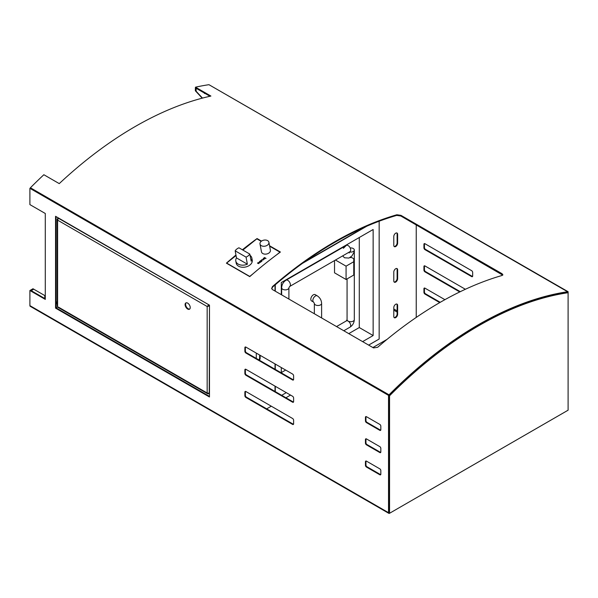 <?xml version="1.0" encoding="UTF-8"?>
<svg xmlns="http://www.w3.org/2000/svg" width="598" height="598" viewBox="0 0 598 598"><rect width="100%" height="100%" fill="white"/><g stroke="black" fill="none" stroke-linecap="round" stroke-linejoin="round"><path stroke-width="0.9" d="M567.076 410.781A1.45 0.837 -60 0 1 567.076 410.789L389.552 513.278A1.45 0.837 -60 0 1 388.827 513.346L30.199 306.296A1.45 0.837 -60 0 1 29.9 305.63L29.9 290.508L30.416 290.217L45.291 298.806M209.18 84.819L568.1 291.704L568.1 292.714A362.059 209.038 120 0 0 478.826 325.693A362.059 209.038 120 0 0 389.552 395.794L389.552 513.278L568.1 410.191L568.1 292.714L567.584 292.415A362.059 209.038 120 0 0 478.318 325.402A362.059 209.038 120 0 0 389.044 395.495L389.552 395.794M388.827 513.346A1.45 0.837 -60 0 1 388.528 512.68L388.528 395.383L389.044 395.084L30.416 188.034L29.9 188.325L388.528 395.383M389.193 512.718A0.725 0.419 -60 0 1 389.044 512.389L389.044 395.084M57.572 306.961L56.063 307.828L56.063 216.596L56.063 307.828L209.472 396.399L56.063 307.828L55.554 308.127L209.472 396.99L209.472 305.159L55.554 216.297L55.554 308.127M366.043 460.998A1.45 0.837 -120 0 0 365.954 461.439L365.954 464.99A1.45 0.837 -120 0 0 366.978 466.769L380.321 474.468A1.45 0.837 -120 0 0 380.739 474.61M366.043 438.783A1.45 0.837 -120 0 0 365.954 439.224L365.954 442.774A1.45 0.837 -120 0 0 366.978 444.553L380.321 452.252A1.45 0.837 -120 0 0 380.739 452.394M366.043 416.567A1.45 0.837 -120 0 0 365.954 417.008L365.954 420.558A1.45 0.837 -120 0 0 366.978 422.338L380.321 430.037A1.45 0.837 -120 0 0 380.739 430.179M245.479 346.96A1.45 0.837 -120 0 0 245.382 347.393L245.382 350.951A1.45 0.837 -120 0 0 246.413 352.723L293.102 379.685A1.45 0.837 -120 0 0 293.521 379.82M245.479 369.175A1.45 0.837 -120 0 0 245.382 369.609L245.382 373.167A1.45 0.837 -120 0 0 246.413 374.946L293.102 401.901A1.45 0.837 -120 0 0 293.521 402.035M245.479 391.391A1.45 0.837 -120 0 0 245.382 391.825L245.382 395.383A1.45 0.837 -120 0 0 246.413 397.162L293.102 424.117A1.45 0.837 -120 0 0 293.521 424.251M365.438 465.289A1.45 0.837 -120 0 0 366.469 467.068L379.805 474.767A1.45 0.837 -120 0 0 380.53 474.842A1.45 0.837 -120 0 0 380.836 474.177L380.836 470.619A1.45 0.837 -120 0 0 379.805 468.839L366.469 461.14A1.45 0.837 -120 0 0 365.744 461.065A1.45 0.837 -120 0 0 365.438 461.731L365.438 465.289L365.954 464.99M366.469 438.925A1.45 0.837 -120 0 0 365.744 438.85A1.45 0.837 -120 0 0 365.438 439.515L365.438 443.073A1.45 0.837 -120 0 0 366.469 444.852L379.805 452.551A1.45 0.837 -120 0 0 380.53 452.619A1.45 0.837 -120 0 0 380.836 451.961L380.836 448.403A1.45 0.837 -120 0 0 379.805 446.624L366.469 438.925M379.805 430.336A1.45 0.837 -120 0 0 380.53 430.403A1.45 0.837 -120 0 0 380.836 429.745L380.836 426.187A1.45 0.837 -120 0 0 379.805 424.408L366.469 416.709A1.45 0.837 -120 0 0 365.744 416.634A1.45 0.837 -120 0 0 365.438 417.299L365.438 420.857A1.45 0.837 -120 0 0 366.469 422.629L379.805 430.336L380.321 430.037M244.874 351.243A1.45 0.837 -120 0 0 245.898 353.022L292.586 379.977A1.45 0.837 -120 0 0 293.312 380.051A1.45 0.837 -120 0 0 293.611 379.386L293.611 375.828A1.45 0.837 -120 0 0 292.586 374.056L245.898 347.102A1.45 0.837 -120 0 0 245.173 347.027A1.45 0.837 -120 0 0 244.874 347.692L244.874 351.243L245.382 350.951M244.874 373.458A1.45 0.837 -120 0 0 245.898 375.238L292.586 402.192A1.45 0.837 -120 0 0 293.312 402.267A1.45 0.837 -120 0 0 293.611 401.602L293.611 398.044A1.45 0.837 -120 0 0 292.586 396.272L245.898 369.317A1.45 0.837 -120 0 0 245.173 369.243A1.45 0.837 -120 0 0 244.874 369.908L244.874 373.458L245.382 373.167M244.874 395.674A1.45 0.837 -120 0 0 245.898 397.453L292.586 424.408A1.45 0.837 -120 0 0 293.312 424.483A1.45 0.837 -120 0 0 293.611 423.818L293.611 420.267A1.45 0.837 -120 0 0 292.586 418.488L245.898 391.533A1.45 0.837 -120 0 0 245.173 391.458A1.45 0.837 -120 0 0 244.874 392.124L244.874 395.674L245.382 395.383M29.9 188.325L29.9 204.606L45.291 213.493L45.291 299.396L29.9 290.508M472.577 276.44A1.45 0.837 60 0 1 472.158 276.306L425.47 249.351A1.45 0.837 60 0 1 424.445 247.572L424.445 244.014A1.45 0.837 60 0 1 424.535 243.58M460.31 291.675L425.47 271.567A1.45 0.837 60 0 1 424.445 269.788L424.445 266.23A1.45 0.837 60 0 1 424.535 265.796M440.248 302.311L425.47 293.782A1.45 0.837 60 0 1 424.445 292.003L424.445 288.445A1.45 0.837 60 0 1 424.535 288.012M568.1 291.704L567.524 291.966M471.643 276.597L424.954 249.643A1.45 0.837 60 0 1 423.93 247.864L423.93 244.313A1.45 0.837 60 0 1 424.229 243.648A1.45 0.837 60 0 1 424.954 243.722L471.643 270.677A1.45 0.837 60 0 1 472.674 272.456L472.674 276.007A1.45 0.837 60 0 1 472.368 276.672A1.45 0.837 60 0 1 471.643 276.597L472.158 276.306M459.75 291.951L424.954 271.858A1.45 0.837 60 0 1 423.93 270.087L423.93 266.529A1.45 0.837 60 0 1 424.229 265.863A1.45 0.837 60 0 1 424.954 265.938L465.379 289.275M439.739 302.61L424.954 294.074A1.45 0.837 60 0 1 423.93 292.302L423.93 288.744A1.45 0.837 60 0 1 424.229 288.079A1.45 0.837 60 0 1 424.954 288.154L444.919 299.68M567.584 292.003L567.584 292.415M389.044 395.495L389.044 512.979L389.552 513.278M395.712 233.183A2.721 1.57 120 0 0 393.79 236.516L393.79 245.404A2.721 1.57 120 0 0 394.351 246.653A2.721 1.57 120 0 0 396.452 245.92A2.721 1.57 120 0 0 397.633 243.184L397.633 234.296A2.721 1.57 120 0 0 397.072 233.048A2.721 1.57 120 0 0 395.712 233.183M395.712 304.277A2.721 1.57 120 0 0 393.79 307.611L393.79 316.499A2.721 1.57 120 0 0 394.351 317.74A2.721 1.57 120 0 0 396.452 317.015A2.721 1.57 120 0 0 397.633 314.271L397.633 305.391A2.721 1.57 120 0 0 397.072 304.143A2.721 1.57 120 0 0 395.712 304.277M395.712 268.734A2.721 1.57 120 0 0 393.79 272.06L393.79 280.948A2.721 1.57 120 0 0 394.351 282.196A2.721 1.57 120 0 0 396.452 281.464A2.721 1.57 120 0 0 397.633 278.728L397.633 269.84A2.721 1.57 120 0 0 397.072 268.599A2.721 1.57 120 0 0 395.712 268.734M266.678 408.86L271.298 406.192M285.919 397.752L290.538 395.084M372.883 347.543L387.063 339.358M416.238 317.433L416.238 224.893M394.119 246.458A2.721 1.57 120 0 0 396.1 245.442A2.721 1.57 120 0 0 397.124 242.885L397.124 233.997A2.721 1.57 120 0 0 396.788 232.943M394.119 317.553A2.721 1.57 120 0 0 396.1 316.529A2.721 1.57 120 0 0 397.124 313.98L397.124 305.092A2.721 1.57 120 0 0 396.788 304.038M394.119 282.002A2.721 1.57 120 0 0 396.1 280.985A2.721 1.57 120 0 0 397.124 278.429L397.124 269.549A2.721 1.57 120 0 0 396.788 268.487M258.919 359.944A2.721 1.57 120 0 0 259.622 357.821L259.622 355.025M259.427 360.243A2.721 1.57 120 0 0 260.137 358.112L260.137 355.317M256.288 353.097L256.288 358.426M502.036 275.476L502.881 274.818L502.043 273.712L400.974 215.355L396.863 214.757A362.792 209.457 120 0 0 272.456 286.584L271.649 288.557L272.449 289.559L373.518 347.916L377.63 347.303A362.792 209.457 -60 0 1 502.036 275.476M210.907 96.061L195.516 87.173A362.792 209.457 120 0 1 208.956 84.692L567.584 291.742A362.792 209.457 120 0 0 389.044 394.822L30.416 187.772A362.792 209.457 120 0 1 43.856 174.728L59.247 183.616A362.792 209.457 -60 0 1 210.907 96.061M235.948 255.017A362.792 209.457 120 0 0 226.403 263.157L249.747 276.635A362.792 209.457 -60 0 1 280.402 252.027L269.563 245.771M261.498 241.114L257.058 238.55A362.792 209.457 120 0 0 242.369 249.785M567.584 291.742L567.405 292.4A362.059 209.038 120 0 0 389.223 395.278L389.044 395.173M209.98 96.263L195.359 87.824L195.516 87.173M502.716 275.125L400.839 216.005L396.736 215.4A362.059 209.038 120 0 0 272.576 287.085L271.731 288.804M247.423 246.406A362.059 209.038 120 0 0 242.81 250.031M253.238 273.607L249.732 276.418L226.649 263.09L236.046 255.54A362.059 209.038 120 0 0 235.948 255.623M389.223 395.278L389.044 394.822M257.058 238.55L257.11 238.976M30.423 290.217L32.98 288.744L33.75 289.193L31.193 290.665M44.775 298.507L44.775 295.562L33.75 289.193M196.129 91.232L195.359 90.791L195.359 87.824L196.129 88.272L196.129 91.232L202.483 98.094M195.359 90.791L202.191 98.169M204.21 92.937A2.175 1.256 120 0 0 204.598 93.467A2.175 1.256 120 0 0 205.256 93.542M57.184 302.797A1.816 1.046 120 0 0 57.184 303.874A1.816 1.046 -60 0 1 57.094 303.388A1.816 1.046 -60 0 1 57.184 302.797M57.184 301.489A1.816 1.046 120 0 0 56.952 303.919L57.184 304.053M275.013 284.992L275.013 291.039M275.013 363.905L275.013 369.243M275.013 386.121L275.013 391.458M364.675 227.128L304.644 261.789M281.688 395.308L286.3 392.639M368.652 345.098L379.162 339.029L379.162 221.23M275.274 284.768L275.274 291.189M275.274 364.055L275.274 369.385M275.274 386.271L275.274 391.608M366.768 226.216L302.543 263.299M362.62 341.622L373.137 335.545L373.137 229.505L281.299 282.525L281.299 294.672M281.299 367.538L281.299 372.868M311.551 300.921A3.625 2.093 -60 0 1 310.803 299.262A3.625 2.093 -60 0 1 312.38 295.606A3.625 2.093 -60 0 1 315.176 294.635L317.232 295.823A3.625 2.093 120 0 0 314.436 296.795A3.625 2.093 120 0 0 312.851 300.443A3.625 2.093 120 0 0 313.606 302.102L311.551 300.921M281.299 372.576L285.665 370.057M348.769 333.624L359.286 327.547L359.286 237.496M334.529 260.571L334.529 272.823L346.07 279.49L353.769 275.043L353.769 261.715L346.07 266.155L335.463 260.033M349.613 252.012A3.625 2.093 -0 0 0 354.315 250.016A3.625 2.093 -0 0 0 353.254 248.536A3.625 2.093 -0 0 0 350.181 247.938M353.769 261.715L353.769 258.755L351.631 257.521A3.625 2.093 180 0 1 350.017 257.551M288.901 299.06L288.901 287.788A3.625 2.093 180 0 1 286.666 289.716A3.625 2.093 180 0 1 282.712 289.26A3.625 2.093 180 0 1 281.651 287.78C281.837 284.521 283.295 281.994 286.023 280.193A3.625 2.093 -120 0 1 287.84 280.38A3.625 2.093 -120 0 1 290.209 283.572A3.625 2.093 -120 0 1 289.656 286.479L349.942 251.676A3.625 2.093 -120 0 0 350.495 248.768A3.625 2.093 -120 0 0 348.126 245.569A3.625 2.093 -120 0 0 346.309 245.389L343.357 248.327M359.286 327.547L373.137 335.545M346.07 266.155L346.07 279.49M236.494 257.91L247.378 264.196L246.047 257.118A8.163 5.532 -10.6 0 0 248.267 255.787A8.163 5.532 -10.6 0 0 249.822 254.083L251.153 261.162A8.163 5.532 169.4 0 0 251.848 258.037L252.236 260.13A8.163 5.532 -10.6 0 1 249.986 264.966A8.163 5.532 -10.6 0 1 241.637 267.186A8.163 5.532 -10.6 0 1 236.195 263.142L235.799 261.042A8.163 5.532 169.4 0 1 236.494 257.91L235.164 250.831A8.163 5.532 -10.6 0 1 236.718 249.127A8.163 5.532 -10.6 0 1 238.938 247.796L249.822 254.083M250.061 255.368A8.163 5.532 169.4 0 1 251.848 258.037M267.665 245.001A4.537 3.072 -10.6 0 0 268.913 242.31A4.537 3.072 -10.6 0 0 265.893 240.067A4.537 3.072 -10.6 0 0 261.251 241.3A4.537 3.072 -10.6 0 0 260.003 243.984A4.537 3.072 -10.6 0 0 263.023 246.226A4.537 3.072 -10.6 0 0 267.665 245.001M260.003 243.984L261.476 251.855A4.537 3.072 -10.6 0 0 264.495 254.098A4.537 3.072 -10.6 0 0 269.137 252.872A4.537 3.072 -10.6 0 0 270.393 250.181L268.913 242.31M257.469 263.157L258.785 263.621M259.323 261.662L260.661 262.118L258.523 263.075L258.179 262.552L259.659 262.761L259.981 262.088L259.539 261.468L260.646 262.126M257.97 262.754L258.986 263.023L259.981 262.088M261.49 259.868L261.281 260.892L261.49 259.868L263.449 259.876L261.625 259.951L261.296 260.504L261.819 261.184L261.02 260.593M261.625 259.951L261.304 260.534L262.036 261.012M276.702 254.763L279.946 252.154L269.646 246.212M261.199 241.338L256.856 238.826L242.863 250.069M260.257 260.922L261.588 261.371L260.661 262.088L260.952 261.386L260.466 260.721L261.573 261.386M260.668 262.088L260.96 261.408M263.098 259.382L264.473 257.499L266.05 258.411L265.161 258.216L264.637 258.949L262.941 259.166M247.378 264.196A8.163 5.532 169.4 0 1 235.799 261.042M246.047 257.118L235.164 250.831M261.498 259.898L262.911 259.569M262.918 259.592L263.434 259.891M261.632 259.981L261.304 260.534L261.632 259.981M259.659 262.784L259.981 262.118L259.659 262.784M264.264 257.701L266.035 258.426M263.105 259.405L263.479 258.269M263.486 258.299L264.451 257.805M263.337 259.218L264.518 258.889L264.809 258.037M264.518 258.889L264.936 258.194M264.809 258.015L263.628 258.343L263.329 259.196L264.51 258.859M187.667 309.046A3.625 2.093 -120 0 0 189.476 309.226A3.625 2.093 -120 0 0 190.037 306.318A3.625 2.093 -120 0 0 187.667 303.119A3.625 2.093 -120 0 0 185.851 302.939A3.625 2.093 -120 0 0 185.298 305.847A3.625 2.093 -120 0 0 187.667 309.046M186.128 302.827A3.625 2.093 -120 0 0 185.881 305.787A3.625 2.093 -120 0 0 188.176 308.747A3.625 2.093 -120 0 0 189.716 309.046M57.857 218.621L57.184 219.316L57.602 220.146L58.462 217.978M58.208 306.991L207.162 392.991L207.67 393.776L208.612 393.828L209.472 393.327L207.162 392.991L207.162 306.497L208.612 304.965L208.612 305.556L207.162 306.497L209.218 306.004L208.702 305.713L209.472 305.264M57.602 218.479L58.208 218.128L208.866 304.816M208.612 305.556L209.382 305.107M207.162 306.497L57.602 220.146L57.602 305.944M207.678 306.198L208.702 305.713M209.218 393.477L209.472 305.862M209.472 390.18A1.816 1.046 120 0 0 209.218 391.212A1.816 1.046 120 0 0 209.472 391.952M388.528 512.68L29.9 305.63M397.124 310.885L393.79 308.964M397.124 312.074L393.79 310.145M423.93 292.302L424.445 292.003M423.93 288.744L424.445 288.445M424.954 294.074L425.47 293.782M423.93 270.087L424.445 269.788M423.93 266.529L424.445 266.23M424.954 271.858L425.47 271.567M423.93 247.864L424.445 247.572M423.93 244.313L424.445 244.014M424.954 249.643L425.47 249.351M245.898 397.453L246.413 397.162M292.586 424.408L293.102 424.117M244.874 392.124L245.382 391.825M245.898 375.238L246.413 374.946M292.586 402.192L293.102 401.901M244.874 369.908L245.382 369.609M245.898 353.022L246.413 352.723M292.586 379.977L293.102 379.685M244.874 347.692L245.382 347.393M365.438 417.299L365.954 417.008M365.438 420.857L365.954 420.558M366.469 422.629L366.978 422.338M365.438 439.515L365.954 439.224M365.438 443.073L365.954 442.774M366.469 444.852L366.978 444.553M379.805 452.551L380.321 452.252M366.469 467.068L366.978 466.769M379.805 474.767L380.321 474.468M365.438 461.731L365.954 461.439M259.622 357.821L260.137 358.112M397.124 278.429L397.633 278.728M397.124 269.549L397.633 269.84M397.124 313.98L397.633 314.271M397.124 305.092L397.633 305.391M397.124 242.885L397.633 243.184M397.124 233.997L397.633 234.296M272.576 287.085L272.456 286.584M396.736 215.4L396.863 214.757M501.916 274.362L502.043 273.712M400.839 216.005L400.974 215.355M317.232 295.823C319.96 297.617 321.418 300.144 321.612 303.41A3.625 2.093 180 0 1 320.55 304.89A3.625 2.093 180 0 1 316.596 305.339A3.625 2.093 180 0 1 314.354 303.41L313.599 302.102M336.547 326.568L346.309 320.924A3.625 2.093 60 0 1 348.126 321.104A3.625 2.093 60 0 1 350.495 324.303A3.625 2.093 60 0 1 349.942 327.211L343.805 330.754M346.309 320.932L347.064 319.624A3.625 2.093 -0 0 0 348.126 321.104A3.625 2.093 -0 0 0 352.08 321.56A3.625 2.093 -0 0 0 354.315 319.624C354.128 322.89 352.671 325.417 349.942 327.211M314.354 313.756L314.354 303.41M342.647 255.884L344.523 257.79L348.963 258.059L351.938 255.951L353.889 252.55L354.315 250.016L354.315 319.624M347.064 278.915L347.064 319.624M349.942 251.676L349.187 252.976L348.926 252.259M286.023 280.193L346.309 245.389M281.651 294.866L281.651 287.78M289.656 286.479L288.901 287.78M321.612 317.942L321.612 303.41M57.184 306.296L57.184 219.316M207.67 393.776L57.692 307.185"/></g></svg>

